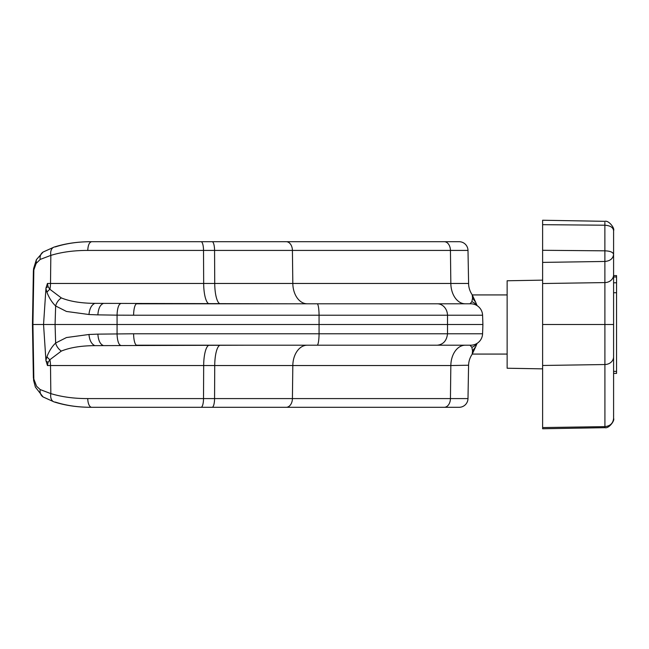 <?xml version="1.0" encoding="UTF-8"?>
<svg xmlns="http://www.w3.org/2000/svg" width="649" height="649" viewBox="0 0 649 649"><rect width="100%" height="100%" fill="white"/><g stroke="black" fill="none" stroke-linecap="round" stroke-linejoin="round"><path stroke-width="0.97" d="M383.616 345.203L352.188 345.203M288.099 345.203L374.53 345.203M377.45 303.797L307.237 303.797A20.703 14.416 -90 0 1 292.821 283.459L292.415 250.417A8.875 6.182 -90 0 0 286.241 241.704L91.679 241.704C89.335 242.207 88.029 245.111 87.761 250.417C73.905 250.417 61.59 252.08 50.833 255.39L40.197 259.43L36.125 263.486L33.845 269.943A8.875 4.129 -170.1 0 1 33.61 268.581A8.875 4.129 -170.1 0 1 33.618 268.572L36.352 259.714L43.085 252.039A8.875 7.171 58.3 0 0 43.085 252.039A8.875 7.171 58.3 0 0 40.197 259.43M180.682 407.296L91.679 407.296A8.875 3.918 90 0 1 87.761 398.583C74.14 398.616 61.833 396.961 50.833 393.61A8.875 5.752 108.1 0 0 54.021 401.885L54.021 401.885C65.476 405.552 78.026 407.361 91.679 407.296C78.318 407.337 66.19 405.601 55.295 402.072M236.455 407.296L283.199 407.296M292.61 407.296L178.297 407.296M184.04 407.296L201.068 407.296A8.875 2.442 -90 0 0 203.518 398.583L87.761 398.583M288.367 407.296L291.563 407.296M322.545 407.296L295.165 407.296M402.899 407.296L423.456 407.296M444.265 407.296L286.241 407.296A8.875 6.182 -90 0 0 292.415 398.583L214.568 398.583A8.875 2.442 90 0 1 212.126 407.296L209.578 407.296M323.453 407.296L315.893 407.296M122.661 407.296L147.858 407.296M138.099 407.296L201.068 407.296M425.444 407.296L449.66 407.296M361.793 345.203L469.981 345.203L471.855 347.288L472.553 350.89L472.204 354.192A20.703 20.703 0 0 0 468.57 365.541L467.994 398.583A8.875 8.875 0 0 1 459.127 407.296L444.257 407.296A8.875 6.182 -90 0 0 450.438 398.583L292.415 398.583L292.821 365.541L214.73 365.541L214.568 398.583L203.518 398.583L203.672 365.541L50.508 365.541L50.833 393.61L40.197 389.57A8.875 7.171 121.7 0 0 43.094 396.961L54.021 401.885M449.66 241.704L315.893 241.704M303.205 241.704L178.297 241.704M384.427 241.704L408.359 241.704M184.048 241.704L291.563 241.704M91.801 241.704L198.521 241.704M87.761 250.417L467.994 250.417A8.875 8.875 0 0 0 459.127 241.704L283.199 241.704M304.77 241.704L327.356 241.704M111.523 241.704L117.672 241.704M169.324 241.704L170.168 241.704M187.959 241.704L109.827 241.704M209.578 241.704L330.463 241.704M467.994 398.583L450.438 398.583L450.836 365.541L468.578 365.225M47.45 365.541L45.925 360.406L46.963 356.609A11.828 6.725 -161.1 0 0 49.876 359.724A20.703 13.872 90 0 1 50.508 365.541L47.45 365.541L48.042 362.434L49.876 359.724L61.322 351.085C69.995 347.539 81.166 345.73 94.819 345.641L244.202 345.203M467.994 250.417L468.627 284.595M468.878 362.337L468.773 362.986M468.7 363.61L468.651 364.081M468.619 364.519L468.586 365.046M45.925 360.406L43.548 324.5L32.929 324.5L33.845 379.057L36.579 386.244L40.197 389.57M469.981 345.203L470.76 345.203A11.828 11.828 0 0 0 482.58 333.781L482.905 324.5L43.548 324.5L45.974 288.002L47.45 283.459L50.508 283.459L50.833 255.39A8.875 5.752 71.9 0 1 54.021 247.115L54.021 247.115C65.476 243.448 78.026 241.639 91.679 241.704L91.679 241.704C78.318 241.663 66.19 243.399 55.295 246.928M393.213 345.203L410.72 345.203M422.621 345.203L324.184 345.203M342.891 345.203L328.264 345.203M470.76 345.203L386.512 345.203M353.372 345.203L136.752 345.203A11.828 3.156 -90 0 1 133.605 333.781L97.869 334.13C98.332 340.295 100.076 344.059 103.086 345.414M472.204 354.192L475.717 346.655L472.553 350.89M476.974 343.435A11.828 11.147 -150 0 1 471.855 347.288M33.61 380.419L32.45 324.5L32.929 324.5L33.845 269.943L33.383 270.949L32.45 324.5L33.383 270.949L32.45 324.5L33.383 378.051L33.845 379.057A8.875 4.129 -9.9 0 0 33.61 380.419A8.875 4.129 -9.9 0 1 33.61 380.419L35.395 387.112L43.094 396.961M94.819 345.641C91.493 344.067 89.538 340.344 88.962 334.486L66.458 337.545L55.644 343.029A11.828 9.621 44.6 0 0 61.322 351.085M288.099 303.797L94.819 303.359C81.166 303.27 69.995 301.452 61.322 297.915L49.876 289.276L48.042 286.566L47.45 283.459M472.553 298.11L475.717 302.345L472.204 294.808L472.553 298.11L471.855 301.712L469.981 303.797L366.734 303.797M468.57 283.459A20.703 20.703 0 0 0 472.204 294.808A20.703 20.703 0 0 1 468.57 283.459L450.836 283.459L450.438 250.417A8.875 6.182 -90 0 0 444.257 241.704M471.855 301.712A11.828 11.147 -30 0 1 476.974 305.565M482.905 324.5L482.58 315.219A11.828 11.828 0 0 0 470.76 303.797L136.752 303.797A11.828 3.156 -90 0 0 133.605 315.219L117.071 315.154A11.828 3.61 -89.6 0 1 120.519 303.756M45.925 288.594L46.963 292.391A11.828 6.725 -18.9 0 1 49.876 289.276A20.703 13.872 90 0 0 50.508 283.459L203.672 283.459L203.518 250.417A8.875 2.442 -90 0 0 201.068 241.704M88.962 334.486L97.869 334.13M46.963 356.609C49.194 350.947 52.082 346.42 55.644 343.029L55.076 324.5L55.644 305.971A11.828 9.621 -44.6 0 1 61.322 297.915M46.963 292.391C49.194 298.053 52.09 302.58 55.644 305.971L66.458 311.455L88.962 314.514C89.538 308.656 91.493 304.933 94.819 303.359M103.086 303.586C100.076 304.941 98.332 308.705 97.869 314.87L117.071 315.154L117.071 333.846A11.828 3.61 89.6 0 0 120.519 345.244M422.621 303.797L332.783 303.797M469.981 303.797L470.76 303.797M97.869 314.87L88.962 314.514M542.621 262.399L604.876 261.458C610.182 260.979 613.086 258.602 613.589 254.319L613.589 230.59C614.992 228.472 608.803 220.157 604.925 221.325L542.621 220.238L542.621 428.762L604.925 427.675L604.876 225.219C610.182 225.584 613.086 227.369 613.589 230.59L613.589 275.59L616.55 275.59L616.55 373.41L613.589 373.41L613.589 374.1M542.621 368.859L507.137 368.234L507.137 280.766L542.621 280.141M542.621 250.287L604.876 250.83C610.101 251.025 613.005 252.185 613.589 254.319L613.589 418.41C613.086 423.335 610.182 426.077 604.876 426.628L542.621 427.569M542.621 324.5L613.589 324.5L613.589 372.226M613.589 275.59L613.589 276.969L616.55 276.969M542.621 224.676L604.876 225.219L604.876 222.372M465.252 345.203A20.703 14.416 -90 0 0 450.836 365.541L292.821 365.541A20.703 14.416 -90 0 1 307.237 345.203M220.433 345.203A20.703 5.703 90 0 0 214.73 365.541L203.672 365.541A20.703 5.703 -90 0 1 209.384 345.203M209.384 303.797A20.703 5.703 -90 0 1 203.672 283.459L214.73 283.459L214.568 250.417A8.875 2.442 -90 0 0 212.126 241.704M220.433 303.797A20.703 5.703 -90 0 1 214.73 283.459L450.836 283.459A20.703 14.416 -90 0 0 465.252 303.797M45.974 360.998L48.042 362.434M317.134 345.203A11.828 1.931 -90 0 0 319.065 333.781L133.605 333.781M437.288 345.203C443.299 344.505 446.707 340.701 447.51 333.781L319.065 333.781L319.065 315.219L133.605 315.219M482.58 333.781L447.51 333.781L447.51 315.219A11.828 10.23 -90 0 0 437.288 303.797M45.974 288.002L48.042 286.566M36.125 263.486L36.352 259.714M482.58 315.219L319.065 315.219A11.828 1.931 -90 0 0 317.134 303.797M613.589 274.9A8.875 7.683 -0 0 1 604.876 282.583L542.621 283.524M613.589 356.853A8.875 7.683 180 0 1 604.876 364.535L542.621 365.476M616.55 292.723L613.589 292.723M616.55 282.794L613.589 282.794M616.55 371.382L613.589 371.382M475.717 346.655L477.129 343.337M468.838 362.596L469 361.696M54.021 247.115L43.094 252.039M469 287.304L468.838 286.404M475.717 302.345L477.129 305.663M33.383 270.949L33.61 268.581M472.285 294.93L507.137 294.93M472.285 354.07L507.137 354.07M604.925 427.675C608.803 428.843 614.992 420.528 613.589 418.41"/></g></svg>
